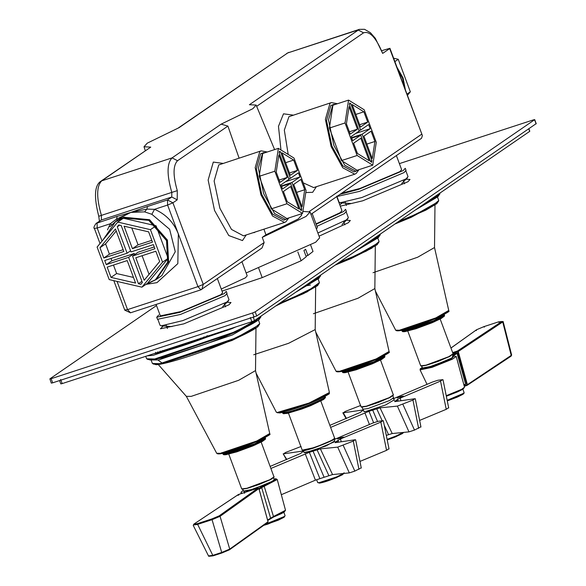 <?xml version="1.0" encoding="UTF-8"?>
<svg xmlns="http://www.w3.org/2000/svg" width="586" height="586" viewBox="0 0 586 586"><rect width="100%" height="100%" fill="white"/><g stroke="black" fill="none" stroke-linecap="round" stroke-linejoin="round"><path stroke-width="0.88" d="M109.904 226.701L116.057 221.083L123.844 217.238L149.569 219.699L167.428 240.077L168.6 261.737L156.22 279.485L148.763 283.221M404.794 88.266L402.582 78.385L397.762 69.36M316.389 228.98L317.392 227.566L312.162 213.487M221.252 289.03L245.388 277.837L247.197 275.83L241.959 261.752M156.096 304.449L160.344 315.883L180.957 311.54L220.819 294.729L222.629 292.722L217.391 278.643M316.022 223.874L340.151 212.681L341.96 210.674L336.73 196.596M341.689 193.182L359.958 188.465L399.82 171.654L401.63 169.647L396.392 155.568M256.653 106.337L363.562 32.831C369.7 30.75 376.073 37.614 382.673 53.407L389.69 48.579L422.381 135.571L421.524 138.289L310.939 214.33M358.998 169.662L356.127 173.493L354.75 174.181L342.759 167.764L331.134 146.588L325.391 119.354L330.006 103.268L331.383 102.587L337.485 103.722M145.973 284.371L156.982 282.635L177.822 263.627L178.356 233.968L197.943 286.642L200.881 289.806L262.008 247.966L264.154 242.531L262.235 237.367L265.919 234.832L263.934 229.17M239.066 158.066L227.903 126.1L221.142 124.151L172.094 157.876L101.7 180.847L150.749 147.123L144.01 146.749L147.276 143.152L179.001 127.697L287.719 52.945L178.305 127.982M255.284 231.968L254.251 232.62M253.943 232.679L253.401 232.547M288.803 217.926L285.924 221.757L284.547 222.446L272.556 216.029L260.931 194.852L255.196 167.618L259.81 151.532L261.188 150.851L267.282 151.986M422.381 135.571L389.932 48.308L381.925 50.608M264.154 242.531L203.254 284.4L172.914 202.815L177.206 199.863L171.764 197.006L167.471 199.958L147.416 206.499L146.932 209.107L130.868 212.41L144.61 211.861L146.932 209.107L154.528 209.319L167.603 205.056L178.356 233.968C173.749 222.343 165.801 214.124 154.528 209.319L151.862 214.3L169.625 229.28L175.265 251.709L161.831 275.625L156.22 279.485M111.626 224.804L110.278 223.757L107.48 229.866M122.408 216.717L130.868 212.41L116.636 218.996L117.683 220.651M144.61 211.861L151.862 214.3M116.636 218.996L110.278 223.757L97.203 228.027L97.071 222.929L101.371 219.977L96.097 223.413L117.127 216.388L116.636 218.996M147.416 206.499L130.868 212.41L117.127 216.388M363.562 32.831L358.112 29.974L287.719 52.945L359.328 29.366L249.394 104.726L256.119 105.055L252.866 108.696L221.142 124.151M382.673 53.407L375.318 38.302L370.411 32.691L364.529 29.3L359.328 29.366M150.749 147.123L100.726 181.33C94.493 185.469 93.841 197.108 98.763 216.263L99.488 221.523M246.135 272.973L315.678 242.223L319.663 237.799L310.06 211.978L302.881 211.392M262.235 237.367L306.082 216.402L310.06 211.978M265.919 234.832L298.259 218.952L301.753 215.047L301.255 213.861M297.813 251.899L301.116 260.777L306.236 256.763L303.936 250.566L305.592 249.27L307.899 255.467L305.995 256.104M307.899 255.467L313.019 251.453L310.719 245.278M222.028 291.117L262.198 277.625L301.116 260.777M258.741 268.315L262.198 277.625M405.717 170.475L408.024 176.672L406.017 178.898L361.906 197.504L340.21 202.756L339.096 202.309L336.796 196.112M336.825 196.53L359.496 191.38L404.01 172.606L406.032 170.358L405.263 168.292L403.241 170.541L358.727 189.315L339.968 194.369M226.716 293.549L229.023 299.746L227.016 301.973L182.905 320.579L161.201 325.831L160.095 325.384L157.788 319.187M157.48 319.304L180.495 314.455L225.009 295.681L227.031 293.44L226.262 291.374L224.24 293.615L179.726 312.389L156.711 317.238L157.48 319.304M158.733 314.99L156.711 317.238M346.055 211.502L348.355 217.699L346.355 219.918L317.876 232.986M316.923 226.306L344.341 213.626L346.363 211.385L345.594 209.319L343.572 211.561L316.162 224.24M393.616 58.212L398.238 59.281L394.876 61.596M398.238 59.281L410.339 91.812L406.97 94.126M410.339 91.812L407.424 95.342M405.395 89.885L403.095 77.967L396.993 67.287M350.245 134.099L346.414 123.807L349.058 106.652L357.431 129.154L350.245 134.099M357.431 129.154L349.381 131.784M376.285 142.317L364.192 109.787L348.567 100.103L332.921 105.209L329.398 128.063L341.492 160.593L357.116 170.277L372.762 165.171L376.285 142.317M348.567 100.103L345.037 122.957L329.398 128.063M345.037 122.957L357.138 155.488L341.492 160.593M357.138 155.488L372.762 165.171M367.708 122.093L360.515 127.03L352.149 104.528L363.877 111.801L367.708 122.093L359.658 124.715M363.877 111.801L355.827 114.424M370.381 161.143L371.956 160.63L371.7 162.307L370.55 161.597L360.727 135.183L352.699 140.706L351.161 136.575L359.196 131.052L349.373 104.645L349.63 102.968L350.772 103.678L349.454 104.11M360.727 135.183L351.739 138.12M350.772 103.678L360.595 130.092L368.631 124.569L370.162 128.7L362.133 134.223L371.956 160.63M362.133 134.223L351.571 137.666M360.595 130.092L359.028 130.605M370.162 128.7L355.805 133.388M357.445 153.473L353.622 143.189L360.808 138.245L369.18 160.747L357.445 153.473M374.915 141.468L372.264 158.623L363.899 136.12L371.085 131.176L374.915 141.468L366.865 144.097M357.943 170.006L355.944 171.222L344.729 165.223L333.859 145.416L328.49 119.947L332.804 104.901L336.43 104.066M355.944 171.222L353.988 171.859L342.773 165.86L331.903 146.053L326.534 120.584L330.848 105.539L334.093 104.264M103.803 258.023L99.979 247.732L115.457 228.987L123.829 251.489L103.803 258.023L109.421 254.163L105.597 243.871L116.211 231.009M99.979 247.732L105.597 243.871M123.155 249.68L109.421 254.163M168.153 258.331L156.059 225.8L123.338 218.234L117.72 222.094L97.1 247.065L109.201 279.595L141.922 287.162L147.533 283.302L168.153 258.331L162.542 262.191L150.441 229.661L156.059 225.8M150.441 229.661L117.72 222.094M141.922 287.162L162.542 262.191M151.781 240.333L138.047 244.816L131.777 227.961M132.429 248.676L124.064 226.181L148.632 231.858L152.455 242.143L132.429 248.676L138.047 244.816M134.67 254.595L134.245 253.467L111.882 260.77L111.018 258.448M154.243 246.948L138.157 252.192L132.546 256.053L142.369 282.467L140.852 284.298L138.457 283.741L141.944 281.339M111.882 260.77L106.264 264.63L104.726 260.499L127.096 253.203L130.59 250.801M138.457 283.741L128.634 257.335L106.264 264.63M128.634 257.335L134.245 253.467M127.096 253.203L117.273 226.789L119.647 225.156M117.273 226.789L118.79 224.958L121.185 225.515L131.008 251.921L153.378 244.626L154.916 248.757L132.546 256.053M111.01 277.398L107.187 267.113L127.206 260.58L135.578 283.075L111.01 277.398L116.629 273.537L113.472 265.055M133.476 277.434L116.629 273.537M149.042 274.38L142.098 255.716M159.663 261.524L144.178 280.269L135.813 257.767L155.832 251.233L159.663 261.524M103.055 239.85L115.479 221.742L123.221 217.926L148.785 220.373L166.527 240.619L167.691 262.154L155.393 279.786L146.625 283.924M115.479 221.742L123.924 217.443L149.489 219.889L167.23 240.135L168.394 261.671L155.393 279.786M280.042 182.363L276.218 172.072L278.863 154.916L287.235 177.419L280.042 182.363M287.235 177.419L279.185 180.049M306.09 190.582L293.989 158.052L278.365 148.368L262.726 153.473L259.202 176.327L271.296 208.858L286.92 218.541L302.566 213.436L306.09 190.582M278.365 148.368L274.841 171.222L259.202 176.327M274.841 171.222L286.942 203.752L271.296 208.858M286.942 203.752L302.566 213.436M297.512 170.358L290.319 175.295L281.954 152.792L293.681 160.066L297.512 170.358L289.462 172.98M293.681 160.066L285.631 162.688M300.186 209.407L301.761 208.894L301.497 210.572L300.354 209.861L290.531 183.447L282.503 188.97L280.965 184.839L288.993 179.323L279.17 152.909L279.434 151.232L280.577 151.942L279.258 152.375M290.531 183.447L281.544 186.385M280.577 151.942L290.4 178.356L298.428 172.833L299.966 176.965L291.938 182.488L301.761 208.894M291.938 182.488L281.375 185.93M290.4 178.356L288.825 178.869M299.966 176.965L285.609 181.653M287.25 201.745L283.426 191.454L290.612 186.509L298.977 209.012L287.25 201.745M304.713 189.732L302.068 206.887L293.703 184.385L300.889 179.441L304.713 189.732L296.67 192.362M287.748 218.27L285.748 219.486L274.534 213.487L263.663 193.68L258.294 168.211L262.609 153.166L266.227 152.331M285.748 219.486L283.792 220.131L272.578 214.124L261.708 194.318L256.338 168.849L260.653 153.803L263.898 152.528M528.777 128.927L529.627 131.22M529.685 131.374L254.507 320.571L253.313 317.348M250.317 317.561L251.855 321.692L254.507 320.571M251.855 321.692L62.182 383.596L60.644 379.464M62.182 383.596L60.805 383.881L59.574 380.57M52.674 382.826L51.136 378.695L49.883 378.849L51.297 383.112L52.674 382.826L256.734 315.979L536.058 123.727M536.241 123.749L534.703 119.617L533.326 119.903L399.388 163.619M256.734 315.979L255.196 311.847L252.544 312.968L254.075 317.099M51.136 378.695L252.544 312.968M156.499 305.54L49.883 378.849M288.752 266.132L266.374 275.816M258.082 279.002L229.133 288.73M339.785 204.822L342.283 202.903M406.003 179.206L410.01 179.463L407.959 181.741L362.778 200.793L340.283 206.147M227.002 302.281L231.001 302.537L228.95 304.815L183.777 323.868L160.418 328.79L163.282 325.977M346.333 220.233L350.34 220.49L348.289 222.768L319.062 236.165M255.196 311.847L534.586 119.749L536.117 123.88M286.796 267.062L287.807 266.535M303.196 450.238L304.046 452.524L314.206 450.37L333.874 442.071L334.774 441.097L333.925 438.811M421.612 365.708L422.535 368.198L427.516 367.59L449.235 359.496L453.315 356.962M361.943 406.735L362.866 409.226L367.847 408.618L389.565 400.524L393.594 397.799L392.671 395.308M215.355 333.602L218.117 332.702M212.432 334.562L212.073 335.17L214.776 333.793M209.451 335.529L208.99 336.357L212.073 335.17L211.458 334.877M212.073 335.17L211.905 334.731M206.741 335.939L205.884 337.529L208.99 336.357L207.451 335.668M208.99 336.357L208.763 335.756M203.562 337.126L202.771 338.686L205.884 337.529L204.28 336.862M205.884 337.529L205.605 336.782M200.383 338.298L199.658 339.829L202.771 338.686L201.093 338.041M202.771 338.686L202.448 337.814M197.204 339.455L196.544 340.949L199.658 339.829L197.914 339.199M199.658 339.829L199.291 338.847M190.86 341.601L190.377 343.118L196.544 340.949L194.039 340.583L193.453 342.048L191.563 341.367M196.544 340.949L196.149 339.873M193.453 342.048L193.021 340.891M187.718 342.62L187.337 344.158L190.377 343.118L188.421 342.392M190.377 343.118L189.93 341.902M184.627 343.63L184.334 345.161L187.337 344.158L185.315 343.403M187.337 344.158L186.868 342.898M181.587 344.627L181.382 346.136L184.334 345.161L182.268 344.4M184.334 345.161L183.858 343.879M178.605 345.594L178.488 347.066L181.382 346.136L179.272 345.381M181.382 346.136L180.906 344.846M175.697 346.546L175.654 347.959L178.488 347.066L176.342 346.333M178.488 347.066L178.012 345.791M172.863 347.469L172.892 348.809L175.654 347.959L173.493 347.264M175.654 347.959L175.192 346.714M170.116 348.37L170.211 349.608L172.892 348.809L170.724 348.172M172.892 348.809L172.445 347.608M167.45 349.212L167.611 350.369L170.211 349.608L168.05 349.044M170.211 349.608L169.786 348.472M164.864 349.952L165.113 351.073L167.611 350.369L165.435 349.791M167.611 350.369L167.222 349.315M162.373 350.64L162.71 351.725L165.113 351.073L162.923 350.494M165.113 351.073L164.754 350.113M159.985 351.278L160.418 352.325L162.71 351.725L160.513 351.139M162.71 351.725L162.403 350.889M157.715 351.856L158.242 352.875L160.418 352.325L159.084 351.966M155.561 352.376L156.176 353.358L158.242 352.875L157.187 352.589M154.096 353.592L156.176 353.358L155.444 353.153M152.441 354.164L153.847 353.68M170.753 348.238L170.138 348.421M173.537 347.388L172.907 347.586M176.408 346.494L175.756 346.7M179.338 345.557L178.671 345.777M182.334 344.583L181.653 344.802M185.381 343.572L184.693 343.799M188.465 342.517L187.769 342.759M191.593 341.44L190.89 341.682M218.146 332.775L219.237 332.335M242.604 488.783L243.534 491.28L248.508 490.665L270.234 482.571L274.255 479.853L273.332 477.356M340.393 438.518L343.792 437.112L340.393 438.518M341.836 437.603L341.352 438.16M342.136 437.552L341.763 437.757M342.026 438.013L341.235 437.976M342.561 437.215L337.514 438.958L342.561 437.215M337.39 438.892L340.788 437.486L337.39 438.892M338.833 437.976L338.349 438.533M339.133 437.918L338.759 438.13M339.023 438.387L338.232 438.35M334.731 440.994L325.97 445.983L305.474 452.67L304.017 452.531M333.595 439.778L372.615 423.129L378.19 421.297L382.944 420.704L380.856 422.103L340.525 438.921L335.273 442.115L335.075 442.664L355.182 439.756L353.292 441.097L337.712 447.125L320.381 448.861L309.357 452.311L270.959 468.434M355.182 439.756L355.636 439.793L361.291 468.068M335.39 442.62L335.273 442.115L335.075 442.664M382.944 420.704L383.332 420.755L389.045 448.993M270.197 466.383L300.765 453.381L303.731 450.927L283.624 453.835L285.514 452.502L301.101 446.466M286.796 459.461L283.177 453.813L286.437 459.607M388.65 448.942L386.562 450.341L359.965 461.431M341.242 441.771L340.525 438.921M343.213 445.345L354.823 471.107L360.837 468.031M281.324 494.709L315.422 480.161L305.218 453.813M315.422 480.161L324.109 477.275L313.049 451.161M354.823 471.107L349.315 472.895L332.548 474.572L320.381 448.861M332.548 474.572L324.109 477.275M400.062 397.491L403.461 396.085L400.062 397.491M401.688 396.986L401.022 397.132M401.806 396.524L401.432 396.729M401.505 396.575L400.905 396.949M402.23 396.187L397.183 397.931L402.23 396.187M397.059 397.865L400.458 396.458L397.059 397.865M398.685 397.359L398.019 397.506M398.795 396.898L398.429 397.103M398.502 396.949L397.901 397.323M394.166 399.872L385.639 404.955L365.144 411.643L363.789 411.167M393.257 398.758L432.285 382.101L437.859 380.27L442.613 379.677L440.526 381.083L397.711 399.191L394.744 401.637L414.851 398.729L412.962 400.07L397.374 406.105L380.05 407.834L369.026 411.284L330.629 427.406M414.851 398.729L415.306 398.773L420.96 427.048M395.059 401.593L394.942 401.095L394.744 401.637M442.613 379.677L443.001 379.728L448.708 407.966M329.867 425.355L360.434 412.354L363.393 409.907L343.293 412.808L345.183 411.475L360.764 405.439M346.458 418.441L343.293 412.808L342.839 412.786L346.106 418.587M448.319 407.915L446.232 409.321L419.635 420.411M400.912 400.751L400.194 397.894M402.882 404.318L414.492 430.08L420.506 427.004M369.414 424.491L364.88 412.786M414.492 430.08L408.984 431.867L392.21 433.545L380.05 407.834M392.21 433.545L386.299 435.405M464.046 385.442L465.526 383.969L457.102 353.365L456.267 352.882L453.117 353.907M465.152 384.724L465.526 383.969L463.929 385.017M453.19 356.581L452.465 357.724L432.666 366.067L422.462 368.008M452.905 353.277L457.439 351.798L467.005 385.427L467.379 384.68L467.005 385.427L466.566 384.958L467.379 384.68L458.252 351.527L457.417 351.036L452.648 352.589M450.964 348.047L476.638 329.713L483.853 326.666L498.554 321.868L501.902 321.472L457.417 351.036L457.439 351.798L458.252 351.527L502.729 321.963L503.14 321.524L498.583 321.853L483.875 326.651L476.638 329.713L476.301 330.585M503.147 321.546L511.659 355.101L467.379 384.68M259.166 489.42L261.678 487.596L270.527 517.885L270.146 518.647L270.527 517.885L270.146 518.647L273.633 516.999L273.567 516.449L267.59 520.024M263.978 485.604L260.836 487.113L261.678 487.596L277.237 479.516L275.969 478.777L273.94 478.982L276.365 479.18L263.978 485.604L273.633 516.999M274.189 479.656L273.457 480.798L253.665 489.149L243.461 491.083M238.114 495.375L238.443 494.511L258.06 488.109L258.902 488.592L268.029 521.745L267.648 522.5L268.029 521.745L229.727 549.089L221.706 552.452L212.791 555.36L209.092 555.821M238.304 494.577L238.883 494.987L238.443 494.511L193.827 524.14L193.234 525.386L208.682 556.268L213.194 555.814L222.109 552.906L229.5 549.763L267.802 522.426L268.058 521.708L258.931 488.548L258.082 488.094L238.304 494.577L193.827 524.14M258.06 488.109L258.499 488.585L258.06 488.109L219.223 515.834L212.015 518.881L212.044 519.679L220.065 516.317L258.902 488.592M212.015 518.881L197.306 523.679L193.966 524.074L193.636 524.939L197.335 524.477L212.044 519.679L221.706 552.452L222.138 552.891L229.346 549.844L229.727 549.089L220.065 516.317L219.223 515.834M288.195 154.462L284.327 130.129L288.942 116.665L331.383 102.587M354.75 174.181L313.686 187.579L303.218 182.854M305.789 192.545L312.682 192.303L316.403 186.692M293.037 115.098L283.499 113.816L278.475 126.327L280.98 149.987M421.568 134.297L309.43 211.4M284.547 222.446L243.49 235.843L231.492 229.426L219.875 208.25L214.132 181.023L218.746 164.93L261.188 150.851M222.841 163.362L213.297 162.08L208.14 180.056L214.557 210.491L228.782 235.557L242.487 240.568L246.208 234.957M177.206 199.863L177.287 190.655C172.907 175.434 172.995 165.457 177.536 160.732L227.903 126.1M200.881 289.806L201.855 289.323L203.254 284.4L197.943 286.642L127.55 309.613L117.061 281.412M99.071 216.175L101.407 215.377L101.371 219.977L171.764 197.006L171.801 192.398L177.287 190.655M177.536 160.732L172.094 157.876C166.842 163.326 166.746 174.84 171.801 192.398L101.407 215.377C96.353 197.812 96.448 186.304 101.7 180.847L100.726 181.33M125.038 309.928L127.55 309.613L130.488 312.778L124.796 310.192L113.816 280.665M167.603 205.056L172.914 202.815L167.471 199.958L167.603 205.056M94.698 228.335L97.203 228.027L102.052 241.066M324.637 396.993C332.159 397.264 288.459 414.529 283.214 413.357L282.642 413.093L282.415 412.471L282.987 412.742C288.231 413.906 331.932 396.649 324.41 396.378M277.185 412.559L277.867 412.866L309.108 403.586L328.988 393.287M320.659 275.09L305.211 285.712M295.512 292.377L318.037 278.848L319.414 282.562L308.522 290.531L279.361 303.489M302.156 287.814L320.359 276.409M310.412 285.052L306.324 285.8M275.603 306.068L315.495 286.561M319.414 282.562L317.634 285.616L303.797 293.527L277.171 304.991L307.057 291.901L319.062 283.675M276.358 412.236L279.141 412.874C279.5 413.87 306.471 405.659 321.443 398.26C334.569 391.162 326.988 394.7 329.405 392.51L309.042 403.043L277.053 412.544L276.358 412.236L255.943 372.857M283.485 413.379L284.049 413.738L308.961 406.34L324.754 398.026M253.731 354.764L288.62 343.293L315.187 329.581L329.405 392.51M320.835 401.08L334.599 438.086L333.654 439.134C329.383 441.719 322.476 444.635 312.931 447.88L302.215 450.136L288.444 413.123M302.772 450.348L313.224 448.195L333.419 439.676L334.313 438.614M402.816 331.324L405.746 331.486L434.101 321.882L444.093 315.979M405.036 329.457L403.278 330.68M401.688 330.27L404.758 330.482L433.962 320.586L444.261 314.44M396.517 330.504L400.165 330.563L435.72 318.52L448.327 311.239M434.189 321.209L404.985 331.097L401.981 331.039L402.743 331.669L404.626 331.676L415.862 328.761L431.933 322.813L441.221 318.462L444.422 316.11L444.54 315.209L434.189 321.209M439.991 193.043L424.55 203.664M414.851 210.33L437.405 197.006M421.495 205.759L439.698 194.362M437.368 196.793L438.753 200.515L431.794 206.345L412.647 215.633L398.7 221.435M394.942 224.02L411.094 217.377L434.834 204.507M411.526 216.49L397.323 222.38M438.753 200.515L436.885 203.635L425.744 210.191L396.51 222.944L412.559 216.307L438.394 201.621M435.83 317.905L399.425 330.233L395.697 330.182C396.554 331.5 401.315 330.79 409.973 328.043L425.399 322.718L436.328 318.257C456.538 308.346 445.968 312.008 448.744 310.455L435.83 317.905M373.062 272.717L417.679 257.217L434.519 247.534L434.98 205.012M440.167 319.026L453.088 353.768L448.847 356.654L425.956 365.188L420.704 365.81L421.209 366.14L426.154 365.327L448.773 356.896L452.971 354.12M421.019 366.001L426.168 365.32L437.932 361.481L450.099 356.222L453.088 353.768M343.154 372.352L346.084 372.513L374.432 362.91L384.423 357.006M341.206 370.586L342.085 371.443L345.088 371.509L374.293 361.613L384.592 355.468M336.847 371.531L340.503 371.59L376.051 359.548L388.657 352.259M374.52 362.236L345.315 372.125L342.312 372.066L343.074 372.689L344.956 372.696L356.193 369.788L372.264 363.84L381.559 359.489L384.753 357.13L384.87 356.237L374.52 362.236M380.321 234.07L364.88 244.684M355.182 251.357L377.736 238.033M361.826 246.787L380.028 235.389M377.699 237.821L379.083 241.542L372.125 247.373L352.984 256.661L339.03 262.462M335.273 265.048L351.424 258.397L372.125 247.995M351.864 257.518L337.653 263.407M367.539 243.358L368.638 243.146M379.083 241.542L377.216 244.655L366.082 251.211L336.84 263.964L352.889 257.335L378.724 242.648M376.161 358.932L339.763 371.26L336.027 371.209C336.891 372.528 341.653 371.81 350.311 369.07L365.73 363.745L376.666 359.284C396.868 349.373 386.299 353.036 389.075 351.483L376.161 358.932M313.4 313.737L358.009 298.245L374.85 288.561L375.311 246.039M393.418 394.796L389.185 397.674L366.287 406.208L361.035 406.838L361.54 407.167L366.484 406.354L378.263 402.501L390.43 397.249L393.418 395.103L380.504 360.053M361.35 407.021L366.506 406.347L389.104 397.923L393.301 395.14M223.815 454.399L226.745 454.56L255.1 444.957L265.092 439.053M221.874 452.641L222.746 453.498L225.749 453.557L254.954 443.668L265.26 437.515M217.516 453.579L221.164 453.637L256.719 441.595L269.326 434.314M255.188 444.283L225.984 454.179L222.98 454.113L223.735 454.743L225.625 454.751L236.854 451.835L252.925 445.895L262.22 441.536L265.421 439.185L265.539 438.291L255.188 444.283M147.152 355.863L153.349 355.27L231.851 328.68L235.806 326.929M233.228 332.401L154.733 358.991L146.654 358.83L150.177 360.024L163.648 357.599L207.437 343.44C233.909 333.368 251.16 325.384 259.18 319.473L261.048 316.286L253.635 322.505L233.228 332.401M151.137 359.972L158.608 359.936L232.261 334.994L258.404 320.081M154.462 353.6L154.909 353.329M147.679 359.467L155.495 359.372L233.14 333.075L260.697 317.436M233.646 338.708L159.985 363.657L152.411 363.503L155.883 364.646C158.191 365.056 174.057 362.089 209.451 349.102C234.107 339.726 250.251 332.262 257.884 326.71L259.752 323.589L252.793 329.42L233.646 338.708M161.897 363.847L232.093 340.451L252.786 330.043M232.525 339.565L162.476 363.291L157.964 360.046M161.37 357.9L162.344 357.343M248.2 325.413L249.306 325.193M166.592 356.244L165.223 356.969M153.407 364.111L160.754 364.045L233.558 339.382L259.393 324.695M256.829 440.98L220.424 453.308L216.688 453.264C217.553 454.575 222.314 453.864 230.972 451.117L246.391 445.8L257.327 441.331C277.53 431.421 266.967 435.083 269.736 433.53L256.829 440.98M216.688 453.264L186.341 396.334L191.197 396.37L238.678 380.292L255.518 370.608L255.979 328.087M274.087 476.843L269.846 479.729L246.948 488.263L241.696 488.885L242.201 489.215L247.145 488.402L258.924 484.556L271.098 479.297L274.08 477.151L261.166 442.1M242.018 489.076L247.167 488.394L269.772 479.978L273.97 477.194M386.562 450.341L380.856 422.103M338.532 442.166L338.041 440.218M337.426 442.327L337.104 441.024M353.292 441.097L358.947 469.371M319.861 478.572L309.357 452.311M349.315 472.895L337.712 447.125M328.863 475.634L317.063 449.799M319.766 483.091L336.518 477.612L343.491 473.495L336.554 476.96L318.974 482.703L317.707 482.578L319.619 483.128C325.413 482.066 333.104 479.231 342.693 474.623L344.07 472.77M446.232 409.321L440.526 381.083M398.202 401.139L397.711 399.191M397.096 401.3L396.766 399.996M412.962 400.07L418.616 428.344M373.604 422.726L369.026 411.284M377.501 421.429L372.718 410.141M408.984 431.867L397.374 406.105M388.533 434.614L384.233 425.202M382.219 420.792L376.732 408.772M403.183 432.446L396.224 435.933L387.097 439.383M403.71 432.395L402.362 433.596L394.752 437.185L387.221 439.969L396.187 436.592L403.153 432.468M462.852 389.221L464.097 392.583L463.328 393.433L447.162 400.319M464.097 392.583L463.936 393.455L462.728 394.429L457.27 397.118L447.279 400.905L462.977 394.246L463.519 393.301M464.024 387.895L461.314 390.071L446.342 396.239L457.578 391.866L463.072 389.082L464.522 387.214L461.614 389.368L446.232 395.711M456.267 352.882L452.685 355.226M452.832 356.163L457.102 353.365M452.941 355.922L451.652 358.654L431.992 366.536L420.418 368.85L422.22 367.349L420.213 368.872L420.067 369.891L432.029 367.356L452.392 359.196L456.238 356.442L452.56 355.98M466.566 384.958L464.127 385.749M464.28 386.32L466.954 385.449L464.28 386.32M501.902 321.472L502.729 321.963L511.241 355.526L510.875 356.273L511.241 355.526L510.875 356.273L467.005 385.427M483.853 326.666L484.307 327.171M498.554 321.868L499.008 322.373M283.844 512.303L285.096 515.658L284.327 516.508L265.077 524.367M263.7 525.356L267.897 524.096L283.968 517.321M285.023 510.97L273.662 516.984L281.258 513.695L284.071 512.164L285.521 510.289L273.567 516.449M244.062 492.921L244.333 492.013L244.787 492.35L244.457 493.214M243.212 490.409L241.051 492.233L241.066 492.973L242.589 493.148M260.836 487.113L258.917 488.504M197.306 523.679L212.791 555.36L213.216 555.806L222.138 552.891L221.706 552.452M229.727 549.089L229.346 549.844L229.727 549.089M212.791 555.36L213.216 555.806L209.876 556.195M286.744 53.429L288.935 52.344M200.72 289.887L130.326 312.858M96.097 223.413C93.928 226.438 93.379 228.174 94.456 228.606L100.008 243.542M116.057 221.083L122.621 216.564M144.01 146.749L145.306 150.675M274.6 149.598L256.119 105.055M401.703 183.469L407.482 177.741M340.21 202.756L351.014 203.503M222.702 306.544L228.474 300.816M161.201 325.831L172.006 326.578M342.034 224.489L347.813 218.761M529.803 131.242L528.909 128.839M324.93 396.488L325.23 397.813L323.611 399.476L310.734 405.637L301.658 409.072L287.411 413.357L283.324 413.694L282.642 413.093M320.718 275.259L318.828 278.467L302.127 287.836M315.649 287.059L315.187 329.581M334.599 438.086C331.412 439.104 345.476 435.911 313.21 448.202C297.974 452.744 304.661 449.85 302.215 450.136M444.313 314.594L444.54 315.209M401.747 330.423L401.981 331.039M421.459 205.781L438.182 196.398L440.057 193.212M395.697 330.182L375.274 290.81M448.744 310.455L434.519 247.534M407.783 331.075L420.704 365.81M452.333 354.281L453.256 356.764M404.53 183.799L403.322 180.554M346.399 205.422L345.191 202.17M384.643 355.621L384.87 356.237M342.085 371.443L342.312 372.066M361.796 246.809L378.519 237.425L380.387 234.239M336.027 371.209L315.612 331.837M389.075 351.483L374.85 288.561M348.113 372.095L361.035 406.838M362.866 409.226L364.038 411.68M393.594 397.799L394.312 400.421M344.861 224.826L343.652 221.574M265.304 437.669L265.539 438.291M222.746 453.498L222.98 454.113M145.724 356.325L146.654 358.83M258.367 319.868L259.752 323.589M151.027 359.789L152.411 363.503M269.736 433.53L255.518 370.608M158.205 364.448L186.341 396.334M228.782 454.15L241.696 488.885M225.529 306.874L224.321 303.629M167.398 328.497L166.19 325.245M316.623 479.67L317.707 482.578M465.284 384.658L464.053 385.463M464.522 387.214L456.238 356.442M427.033 384.343L420.067 369.891M466.983 385.442L511.014 356.207M450.949 348.018L476.484 329.793M511.007 356.207L511.659 355.101M263.678 525.364L278.255 520.2L284.115 517.248L285.096 515.658M267.714 520.449L273.647 516.991M244.743 492.921L244.655 492.416M241.351 493.558L241.066 492.973M285.521 510.289L277.237 479.516"/></g></svg>
